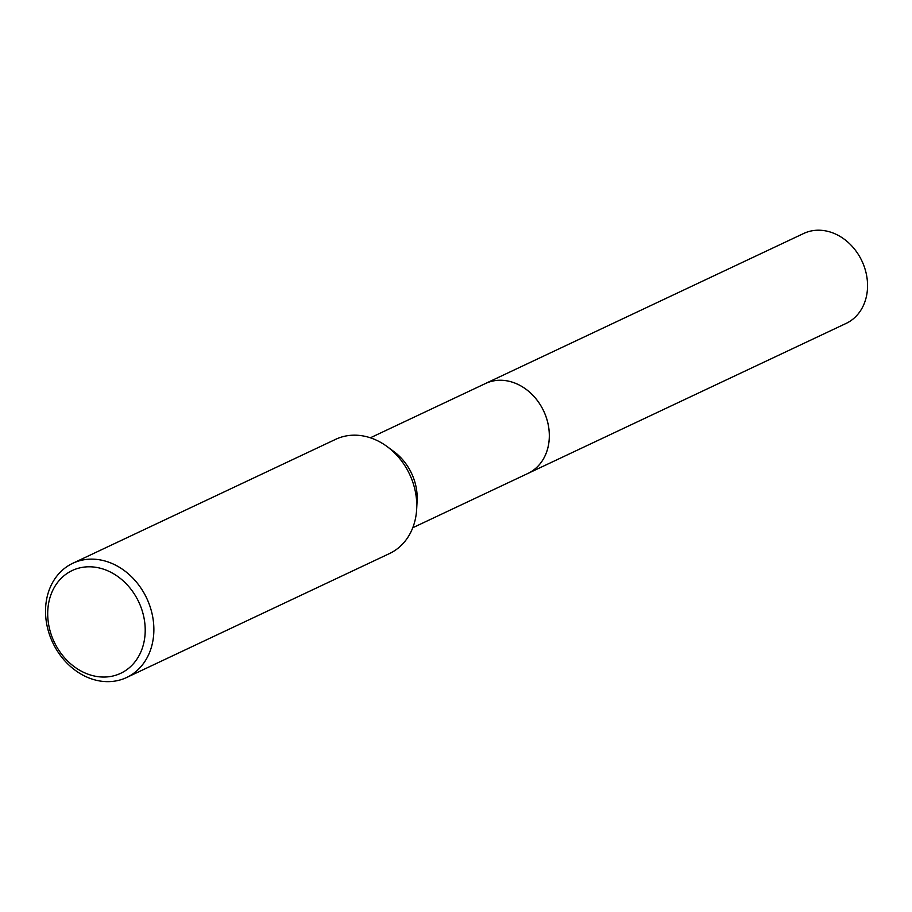 <?xml version="1.0" encoding="UTF-8"?>
<svg xmlns="http://www.w3.org/2000/svg" width="912" height="912" viewBox="0 0 912 912"><rect width="100%" height="100%" fill="white"/><g stroke="black" fill="none" stroke-linecap="round" stroke-linejoin="round"><path stroke-width="1.37" d="M370.363 437.794L485.458 383.53A49.715 40.926 64.8 0 1 529.017 391.647A49.715 40.926 64.8 0 1 549.263 438.193A49.715 40.926 64.8 0 1 527.866 473.476A49.738 40.937 64.8 0 1 526.942 473.909M484.808 383.838A49.727 40.937 64.8 0 1 528.698 391.362A49.727 40.937 64.8 0 1 549.286 438.193A49.727 40.937 64.8 0 1 527.216 473.784M72.778 563.285A63.133 51.973 64.8 0 1 128.079 573.591A63.133 51.973 64.8 0 1 153.797 632.7A63.133 51.973 64.8 0 1 126.631 677.502A63.133 51.973 64.8 0 1 71.318 667.185A63.133 51.973 64.8 0 1 45.6 608.087A63.133 51.973 64.8 0 1 72.778 563.285L335.662 439.322A63.133 51.973 64.8 0 1 387.201 446.629L393.904 451.577A49.715 40.926 64.8 0 1 417.137 500.494A49.715 40.926 64.8 0 1 417.115 500.813A49.715 40.926 64.8 0 1 417.103 501.133M387.201 446.629A63.133 51.973 64.8 0 1 416.693 508.736A63.133 51.973 64.8 0 1 416.67 509.135A63.133 51.973 64.8 0 1 389.527 553.538L126.631 677.502M145.145 632.996A56.829 46.774 64.8 0 1 93.913 675.929A56.829 46.774 64.8 0 1 47.766 610.846A56.829 46.774 64.8 0 1 99.009 567.914A56.829 46.774 64.8 0 1 145.145 632.996M484.534 383.963A49.738 40.937 64.8 0 1 485.458 383.507L803.7 233.472A49.715 40.926 64.8 0 1 827.127 231.192A49.715 40.926 64.8 0 1 866.4 274.398A49.715 40.926 64.8 0 1 846.108 323.418L412.771 527.74M485.458 383.507A49.738 40.937 64.8 0 1 508.896 381.227A49.738 40.937 64.8 0 1 548.18 424.445A49.738 40.937 64.8 0 1 527.888 473.488M417.115 500.813L416.67 509.135"/></g></svg>
